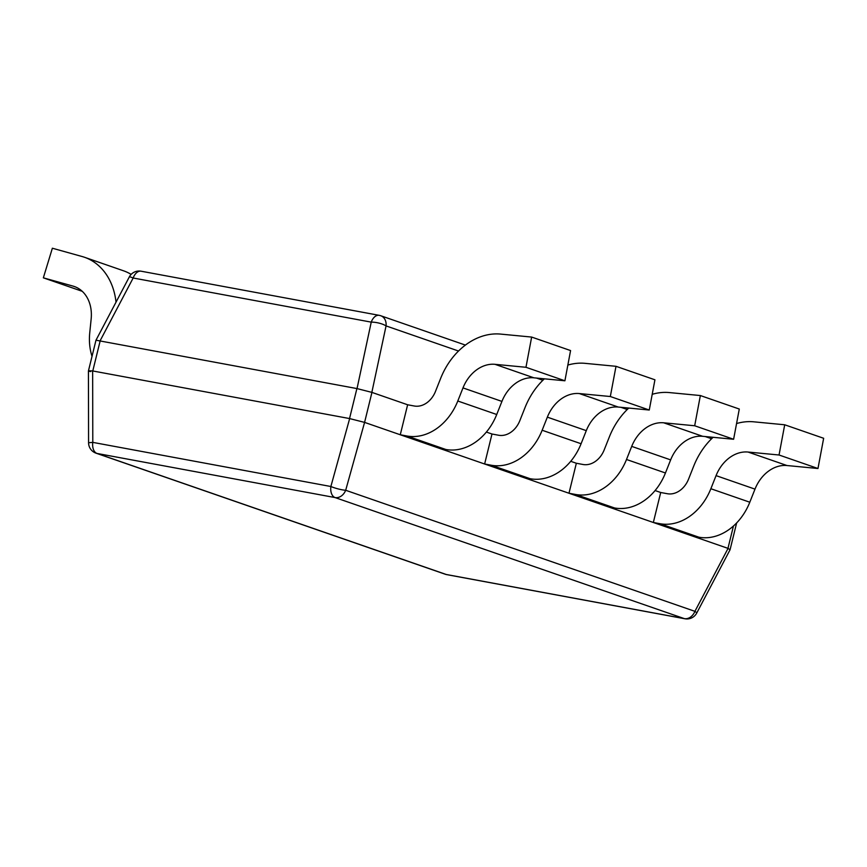 <?xml version="1.0" encoding="UTF-8"?>
<svg xmlns="http://www.w3.org/2000/svg" width="867" height="867" viewBox="0 0 867 867"><rect width="100%" height="100%" fill="white"/><g stroke="black" fill="none" stroke-linecap="round" stroke-linejoin="round"><path stroke-width="1.3" d="M88.575 442.744L88.434 370.946L95.988 340.2L357.031 388.589L371.943 392.404L364.584 422.392L345.684 490.278A11.054 1.864 -164.5 0 1 330.869 486.506A11.054 6.817 100.5 0 0 335.085 497.571A11.054 8.67 -70.9 0 0 345.684 490.278L694.911 611.333A11.054 8.67 109.1 0 1 684.312 618.615L335.085 497.571L97.006 453.441A11.054 6.817 -79.5 0 1 92.791 442.376L88.575 442.744A11.054 11.054 0 0 0 96.02 453.17A11.054 8.67 -70.9 0 0 97.006 453.441L446.234 574.485A11.054 8.67 109.1 0 1 445.237 574.225A11.054 11.054 0 0 0 446.852 574.648A11.054 6.817 -79.5 0 1 446.234 574.485L684.312 618.615A11.054 6.817 100.5 0 0 684.93 618.778A11.054 11.054 0 0 0 696.732 613.056A11.054 1.105 -152.2 0 0 694.911 611.333L728.063 548.388L730.057 549.765L696.732 613.056M90.612 371.596C87.188 370.859 87.87 370.642 92.65 370.946L349.531 418.555L364.476 422.37M364.584 422.392L728.063 548.388M379.8 315.501A11.054 6.817 100.5 0 0 379.193 315.339A11.054 6.817 100.5 0 0 371.239 322.134L133.16 278.004A11.054 6.817 -79.5 0 1 141.115 271.208A11.054 11.054 0 0 0 129.313 276.931A11.054 1.105 27.8 0 1 133.16 278.004L100.019 340.948M357.031 388.589L371.239 322.134A11.054 3.435 12.1 0 1 386.064 325.916A11.054 8.67 -70.9 0 0 380.797 315.761L465.406 345.088M371.943 392.404L407.631 404.77L400.272 434.757L406.905 435.993A53.082 41.594 -70.9 0 0 457.798 401.009L462.989 387.907A35.384 27.733 -70.9 0 1 494.992 364.324L525.966 367.283L531.644 337.068L500.671 334.098A66.347 51.998 109.1 0 0 440.674 378.326L435.472 391.429A22.119 17.329 109.1 0 1 414.263 406.005L407.631 404.77M486.376 432.069L491.99 434.009L484.631 463.997L491.264 465.232A53.082 41.594 -70.9 0 0 542.146 430.249L547.348 417.146A35.384 27.733 -70.9 0 1 579.351 393.564L610.325 396.522L616.003 366.308L585.019 363.338A66.347 51.998 109.1 0 0 567.852 365.072M570.735 461.309L576.349 463.249L568.98 493.236L575.623 494.472A53.082 41.594 -70.9 0 0 626.505 459.488L631.707 446.386A35.384 27.733 -70.9 0 1 663.699 422.803L694.684 425.762L700.363 395.547L669.378 392.578A66.347 51.998 109.1 0 0 652.212 394.312M655.084 490.549L660.708 492.499L653.339 522.487L659.971 523.711A53.082 41.594 -70.9 0 0 710.864 488.728L716.066 475.625A35.384 27.733 -70.9 0 1 748.058 452.043L779.043 455.002L784.711 424.787L753.737 421.817A66.347 51.998 109.1 0 0 736.571 423.551M116.015 302.182A66.347 51.998 -70.9 0 0 84.446 257.25A66.347 51.998 -70.9 0 0 82.04 256.502L52.367 248.222L43.35 277.83L73.023 286.099A35.384 27.733 109.1 0 1 74.302 286.5A35.384 27.733 109.1 0 1 91.154 318.98L89.745 332.787A53.082 41.594 -70.9 0 0 92.021 356.337M131.155 274.384A66.347 51.998 -70.9 0 0 123.374 270.742L84.446 257.25M43.35 277.83L82.224 291.301M784.711 424.787L823.65 438.279L817.971 468.505L786.998 465.536A35.384 27.733 -70.9 0 0 754.994 489.129L749.803 502.221A53.082 41.594 109.1 0 1 698.91 537.204L692.278 535.979L653.339 522.487M713.107 437.293A66.347 51.998 109.1 0 0 693.741 466.045L688.55 479.148A22.119 17.329 109.1 0 1 667.341 493.724L660.708 492.499M817.971 468.505L779.043 455.002M700.363 395.547L739.291 409.04L733.612 439.266L702.638 436.296A35.384 27.733 -70.9 0 0 670.646 459.889L665.444 472.981A53.082 41.594 109.1 0 1 614.551 507.964L607.919 506.74L568.98 493.236M628.759 408.054A66.347 51.998 109.1 0 0 609.393 436.805L604.191 449.908A22.119 17.329 109.1 0 1 582.982 464.484L576.349 463.249M733.612 439.266L694.684 425.762M616.003 366.308L654.932 379.8L649.264 410.026L618.279 407.057A35.384 27.733 -70.9 0 0 586.287 430.65L581.085 443.741A53.082 41.594 109.1 0 1 530.192 478.725L523.56 477.5L484.631 463.997M544.4 378.814A66.347 51.998 109.1 0 0 525.034 407.566L519.832 420.668A22.119 17.329 109.1 0 1 498.623 435.245L491.99 434.009M649.264 410.026L610.325 396.522M531.644 337.068L570.573 350.561L564.905 380.786L533.92 377.817A35.384 27.733 -70.9 0 0 501.928 401.41L496.726 414.502A53.082 41.594 109.1 0 1 445.833 449.485L439.201 448.261L400.272 434.757M564.905 380.786L525.966 367.283M349.661 418.588L330.869 486.506L92.791 442.376L92.65 370.946M100.139 340.98L92.78 370.968M356.901 388.568L349.531 418.555M371.845 392.361L386.064 325.916L458.524 351.027M536.51 378.066L542.883 380.266M620.87 407.306L627.242 409.506M705.229 436.545L711.59 438.745M733.449 525.998L727.966 548.345M73.023 286.099L75.559 286.977M710.864 488.728L749.803 502.221M659.971 523.711L698.91 537.204M786.998 465.536L748.058 452.043M754.994 489.129L716.066 475.625M626.505 459.488L665.444 472.981M575.623 494.472L614.551 507.964M702.638 436.296L663.699 422.803M670.646 459.889L631.707 446.386M542.146 430.249L581.085 443.741M491.264 465.232L530.192 478.725M618.279 407.057L579.351 393.564M586.287 430.65L547.348 417.146M457.798 401.009L496.726 414.502M406.905 435.993L445.833 449.485M533.92 377.817L494.992 364.324M501.928 401.41L462.989 387.907M96.02 453.17L445.237 574.225M446.852 574.648L684.93 618.778M129.313 276.931L95.988 340.2M141.115 271.208L379.193 315.339A11.054 11.054 0 0 1 380.797 315.761M736.647 522.92L730.057 549.765"/></g></svg>
